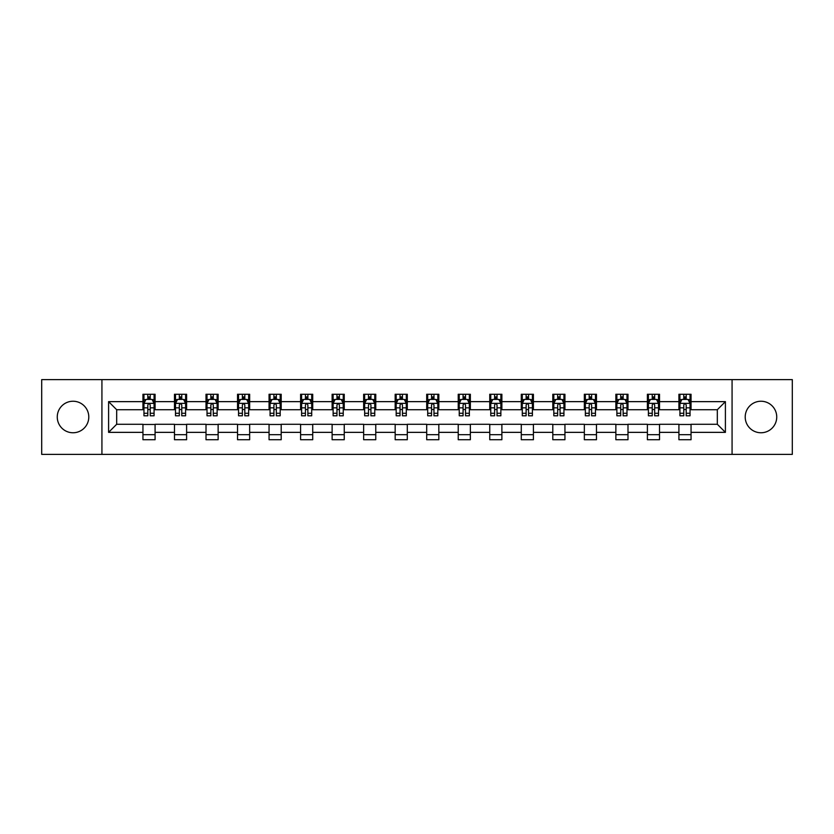 <?xml version="1.0" encoding="UTF-8"?>
<svg xmlns="http://www.w3.org/2000/svg" width="834" height="834" viewBox="0 0 834 834"><rect width="100%" height="100%" fill="white"/><g stroke="black" fill="none" stroke-linecap="round" stroke-linejoin="round"><path stroke-width="1.25" d="M760.973 401.237A15.763 15.763 0 0 0 745.21 417A15.763 15.763 0 0 0 760.973 432.763A15.763 15.763 0 0 0 776.735 417A15.763 15.763 0 0 0 760.973 401.237M73.027 401.237A15.763 15.763 0 0 0 57.265 417A15.763 15.763 0 0 0 73.027 432.763A15.763 15.763 0 0 0 88.79 417A15.763 15.763 0 0 0 73.027 401.237M732.075 454.384L792.3 454.384L792.3 379.616L732.075 379.616L732.075 454.384L101.925 454.384L101.925 379.616L41.7 379.616L41.7 454.384L101.925 454.384M732.075 379.616L101.925 379.616M691.052 401.644L691.052 394.263L678.918 394.263L678.918 401.644L659.517 401.644L659.517 394.263L647.393 394.263L647.393 401.644L627.992 401.644L627.992 394.263L615.867 394.263L615.867 401.644L596.466 401.644L596.466 394.263L584.342 394.263L584.342 401.644L564.941 401.644L564.941 394.263L552.806 394.263L552.806 401.644L533.406 401.644L533.406 394.263L521.281 394.263L521.281 401.644L501.88 401.644L501.88 394.263L489.756 394.263L489.756 401.644L470.355 401.644L470.355 394.263L458.231 394.263L458.231 401.644L438.83 401.644L438.83 394.263L426.706 394.263L426.706 401.644L407.294 401.644L407.294 394.263L395.17 394.263L395.17 401.644L375.769 401.644L375.769 394.263L363.645 394.263L363.645 401.644L344.244 401.644L344.244 394.263L332.12 394.263L332.12 401.644L312.719 401.644L312.719 394.263L300.594 394.263L300.594 401.644L281.194 401.644L281.194 394.263L269.059 394.263L269.059 401.644L249.658 401.644L249.658 394.263L237.534 394.263L237.534 401.644L218.133 401.644L218.133 394.263L206.008 394.263L206.008 401.644L186.607 401.644L186.607 394.263L174.483 394.263L174.483 401.644L155.082 401.644L155.082 394.263L142.948 394.263L142.948 401.644L108.597 401.644L108.597 432.356L116.677 424.277L142.948 424.277L142.948 439.737L155.082 439.737L155.082 424.277L174.483 424.277L174.483 439.737L186.607 439.737L186.607 424.277L206.008 424.277L206.008 439.737L218.133 439.737L218.133 424.277L237.534 424.277L237.534 439.737L249.658 439.737L249.658 424.277L269.059 424.277L269.059 439.737L281.194 439.737L281.194 424.277L300.594 424.277L300.594 439.737L312.719 439.737L312.719 424.277L332.12 424.277L332.12 439.737L344.244 439.737L344.244 424.277L363.645 424.277L363.645 439.737L375.769 439.737L375.769 424.277L395.17 424.277L395.17 439.737L407.294 439.737L407.294 424.277L426.706 424.277L426.706 439.737L438.83 439.737L438.83 424.277L458.231 424.277L458.231 439.737L470.355 439.737L470.355 424.277L489.756 424.277L489.756 439.737L501.88 439.737L501.88 424.277L521.281 424.277L521.281 439.737L533.406 439.737L533.406 424.277L552.806 424.277L552.806 439.737L564.941 439.737L564.941 424.277L584.342 424.277L584.342 439.737L596.466 439.737L596.466 424.277L615.867 424.277L615.867 439.737L627.992 439.737L627.992 424.277L647.393 424.277L647.393 439.737L659.517 439.737L659.517 424.277L678.918 424.277L678.918 439.737L691.052 439.737L691.052 424.277L717.323 424.277L717.323 409.723L691.052 409.723L691.052 401.644L725.403 401.644L725.403 432.356L691.052 432.356M678.918 432.356L659.517 432.356M647.393 432.356L627.992 432.356M615.867 432.356L596.466 432.356M584.342 432.356L564.941 432.356M552.806 432.356L533.406 432.356M521.281 432.356L501.88 432.356M489.756 432.356L470.355 432.356M458.231 432.356L438.83 432.356M426.706 432.356L407.294 432.356M395.17 432.356L375.769 432.356M363.645 432.356L344.244 432.356M332.12 432.356L312.719 432.356M300.594 432.356L281.194 432.356M269.059 432.356L249.658 432.356M237.534 432.356L218.133 432.356M206.008 432.356L186.607 432.356M174.483 432.356L155.082 432.356M142.948 432.356L108.597 432.356M678.918 401.644L678.918 409.723L659.517 409.723L659.517 401.644M647.393 401.644L647.393 409.723L627.992 409.723L627.992 401.644M615.867 401.644L615.867 409.723L596.466 409.723L596.466 401.644M584.342 401.644L584.342 409.723L564.941 409.723L564.941 401.644M552.806 401.644L552.806 409.723L533.406 409.723L533.406 401.644M521.281 401.644L521.281 409.723L501.88 409.723L501.88 401.644M489.756 401.644L489.756 409.723L470.355 409.723L470.355 401.644M458.231 401.644L458.231 409.723L438.83 409.723L438.83 401.644M426.706 401.644L426.706 409.723L407.294 409.723L407.294 401.644M395.17 401.644L395.17 409.723L375.769 409.723L375.769 401.644M363.645 401.644L363.645 409.723L344.244 409.723L344.244 401.644M332.12 401.644L332.12 409.723L312.719 409.723L312.719 401.644M300.594 401.644L300.594 409.723L281.194 409.723L281.194 401.644M269.059 401.644L269.059 409.723L249.658 409.723L249.658 401.644M237.534 401.644L237.534 409.723L218.133 409.723L218.133 401.644M206.008 401.644L206.008 409.723L186.607 409.723L186.607 401.644M174.483 401.644L174.483 409.723L155.082 409.723L155.082 401.644M142.948 401.644L142.948 409.723L116.677 409.723L108.597 401.644M116.677 409.723L116.677 424.277M725.403 432.356L717.323 424.277M717.323 409.723L725.403 401.644M142.948 399.319L143.959 399.319M147.806 399.319L150.224 399.319M154.071 399.319L155.082 399.319M142.948 409.525L143.959 409.525M147.806 409.525L150.224 409.525M154.071 409.525L155.082 409.525M142.948 424.475L155.082 424.475M142.948 434.681L155.082 434.681M174.483 424.475L186.607 424.475M174.483 434.681L186.607 434.681M174.483 399.319L175.494 399.319M179.331 399.319L181.76 399.319M185.596 399.319L186.607 399.319M174.483 409.525L175.494 409.525M179.331 409.525L181.76 409.525M185.596 409.525L186.607 409.525M206.008 424.475L218.133 424.475M206.008 434.681L218.133 434.681M206.008 399.319L207.02 399.319M210.856 399.319L213.285 399.319M217.121 399.319L218.133 399.319M206.008 409.525L207.02 409.525M210.856 409.525L213.285 409.525M217.121 409.525L218.133 409.525M237.534 424.475L249.658 424.475M237.534 434.681L249.658 434.681M237.534 399.319L238.545 399.319M242.381 399.319L244.81 399.319M248.647 399.319L249.658 399.319M237.534 409.525L238.545 409.525M242.381 409.525L244.81 409.525M248.647 409.525L249.658 409.525M269.059 424.475L281.194 424.475M269.059 434.681L281.194 434.681M269.059 399.319L270.07 399.319M273.917 399.319L276.335 399.319M280.182 399.319L281.194 399.319M269.059 409.525L270.07 409.525M273.917 409.525L276.335 409.525M280.182 409.525L281.194 409.525M300.594 424.475L312.719 424.475M300.594 434.681L312.719 434.681M300.594 399.319L301.606 399.319M305.442 399.319L307.871 399.319M311.707 399.319L312.719 399.319M300.594 409.525L301.606 409.525M305.442 409.525L307.871 409.525M311.707 409.525L312.719 409.525M332.12 424.475L344.244 424.475M332.12 434.681L344.244 434.681M332.12 399.319L333.131 399.319M336.967 399.319L339.396 399.319M343.233 399.319L344.244 399.319M332.12 409.525L333.131 409.525M336.967 409.525L339.396 409.525M343.233 409.525L344.244 409.525M363.645 424.475L375.769 424.475M363.645 434.681L375.769 434.681M363.645 399.319L364.656 399.319M368.492 399.319L370.921 399.319M374.758 399.319L375.769 399.319M363.645 409.525L364.656 409.525M368.492 409.525L370.921 409.525M374.758 409.525L375.769 409.525M395.17 424.475L407.294 424.475M395.17 434.681L407.294 434.681M395.17 399.319L396.181 399.319M400.028 399.319L402.447 399.319M406.294 399.319L407.294 399.319M395.17 409.525L396.181 409.525M400.028 409.525L402.447 409.525M406.294 409.525L407.294 409.525M426.706 424.475L438.83 424.475M426.706 434.681L438.83 434.681M426.706 399.319L427.706 399.319M431.553 399.319L433.972 399.319M437.819 399.319L438.83 399.319M426.706 409.525L427.706 409.525M431.553 409.525L433.972 409.525M437.819 409.525L438.83 409.525M458.231 424.475L470.355 424.475M458.231 434.681L470.355 434.681M458.231 399.319L459.242 399.319M463.078 399.319L465.508 399.319M469.344 399.319L470.355 399.319M458.231 409.525L459.242 409.525M463.078 409.525L465.508 409.525M469.344 409.525L470.355 409.525M489.756 424.475L501.88 424.475M489.756 434.681L501.88 434.681M489.756 399.319L490.767 399.319M494.604 399.319L497.033 399.319M500.869 399.319L501.88 399.319M489.756 409.525L490.767 409.525M494.604 409.525L497.033 409.525M500.869 409.525L501.88 409.525M521.281 424.475L533.406 424.475M521.281 434.681L533.406 434.681M521.281 399.319L522.293 399.319M526.129 399.319L528.558 399.319M532.394 399.319L533.406 399.319M521.281 409.525L522.293 409.525M526.129 409.525L528.558 409.525M532.394 409.525L533.406 409.525M552.806 424.475L564.941 424.475M552.806 434.681L564.941 434.681M552.806 399.319L553.818 399.319M557.665 399.319L560.083 399.319M563.93 399.319L564.941 399.319M552.806 409.525L553.818 409.525M557.665 409.525L560.083 409.525M563.93 409.525L564.941 409.525M584.342 424.475L596.466 424.475M584.342 434.681L596.466 434.681M584.342 399.319L585.353 399.319M589.19 399.319L591.619 399.319M595.455 399.319L596.466 399.319M584.342 409.525L585.353 409.525M589.19 409.525L591.619 409.525M595.455 409.525L596.466 409.525M615.867 424.475L627.992 424.475M615.867 434.681L627.992 434.681M615.867 399.319L616.879 399.319M620.715 399.319L623.144 399.319M626.98 399.319L627.992 399.319M615.867 409.525L616.879 409.525M620.715 409.525L623.144 409.525M626.98 409.525L627.992 409.525M647.393 424.475L659.517 424.475M647.393 434.681L659.517 434.681M647.393 399.319L648.404 399.319M652.24 399.319L654.669 399.319M658.506 399.319L659.517 399.319M647.393 409.525L648.404 409.525M652.24 409.525L654.669 409.525M658.506 409.525L659.517 409.525M678.918 424.475L691.052 424.475M678.918 434.681L691.052 434.681M678.918 399.319L679.929 399.319M683.776 399.319L686.194 399.319M690.041 399.319L691.052 399.319M678.918 409.525L679.929 409.525M683.776 409.525L686.194 409.525M690.041 409.525L691.052 409.525M150.224 396.89L147.806 396.89M154.071 413.257L150.224 413.257L150.224 415.791L154.071 415.791L154.071 403.458L152.049 399.413L145.981 399.413L143.959 403.458L143.959 415.791L147.806 415.791L147.806 413.257L143.959 413.257M143.959 403.458L143.959 394.263M154.071 403.458L154.071 394.263M147.806 399.413L147.806 394.263M150.224 394.263L150.224 399.413M150.224 413.257L150.224 404.98C149.422 403.416 148.608 403.416 147.806 404.98L147.806 413.257M181.76 396.89L179.331 396.89M185.596 413.257L181.76 413.257L181.76 415.791L185.596 415.791L185.596 403.458L183.574 399.413L177.506 399.413L175.494 403.458L175.494 415.791L179.331 415.791L179.331 413.257L175.494 413.257M175.494 403.458L175.494 394.263M185.596 403.458L185.596 394.263M179.331 399.413L179.331 394.263M181.76 394.263L181.76 399.413M181.76 413.257L181.76 404.98C180.947 403.416 180.144 403.416 179.331 404.98L179.331 413.257M213.285 396.89L210.856 396.89M217.121 413.257L213.285 413.257L213.285 415.791L217.121 415.791L217.121 403.458L215.099 399.413L209.042 399.413L207.02 403.458L207.02 415.791L210.856 415.791L210.856 413.257L207.02 413.257M207.02 403.458L207.02 394.263M217.121 403.458L217.121 394.263M210.856 399.413L210.856 394.263M213.285 394.263L213.285 399.413M213.285 413.257L213.285 404.98C212.472 403.416 211.669 403.416 210.856 404.98L210.856 413.257M244.81 396.89L242.381 396.89M248.647 413.257L244.81 413.257L244.81 415.791L248.647 415.791L248.647 403.458L246.635 399.413L240.567 399.413L238.545 403.458L238.545 415.791L242.381 415.791L242.381 413.257L238.545 413.257M238.545 403.458L238.545 394.263M248.647 403.458L248.647 394.263M242.381 399.413L242.381 394.263M244.81 394.263L244.81 399.413M244.81 413.257L244.81 404.98C244.008 403.416 243.194 403.416 242.381 404.98L242.381 413.257M276.335 396.89L273.917 396.89M280.182 413.257L276.335 413.257L276.335 415.791L280.182 415.791L280.182 403.458L278.16 399.413L272.092 399.413L270.07 403.458L270.07 415.791L273.917 415.791L273.917 413.257L270.07 413.257M270.07 403.458L270.07 394.263M280.182 403.458L280.182 394.263M273.917 399.413L273.917 394.263M276.335 394.263L276.335 399.413M276.335 413.257L276.335 404.98C275.533 403.416 274.72 403.416 273.917 404.98L273.917 413.257M307.871 396.89L305.442 396.89M311.707 413.257L307.871 413.257L307.871 415.791L311.707 415.791L311.707 403.458L309.685 399.413L303.618 399.413L301.606 403.458L301.606 415.791L305.442 415.791L305.442 413.257L301.606 413.257M301.606 403.458L301.606 394.263M311.707 403.458L311.707 394.263M305.442 399.413L305.442 394.263M307.871 394.263L307.871 399.413M307.871 413.257L307.871 404.98C307.058 403.416 306.255 403.416 305.442 404.98L305.442 413.257M339.396 396.89L336.967 396.89M343.233 413.257L339.396 413.257L339.396 415.791L343.233 415.791L343.233 403.458L341.21 399.413L335.153 399.413L333.131 403.458L333.131 415.791L336.967 415.791L336.967 413.257L333.131 413.257M333.131 403.458L333.131 394.263M343.233 403.458L343.233 394.263M336.967 399.413L336.967 394.263M339.396 394.263L339.396 399.413M339.396 413.257L339.396 404.98C338.583 403.416 337.78 403.416 336.967 404.98L336.967 413.257M370.921 396.89L368.492 396.89M374.758 413.257L370.921 413.257L370.921 415.791L374.758 415.791L374.758 403.458L372.735 399.413L366.679 399.413L364.656 403.458L364.656 415.791L368.492 415.791L368.492 413.257L364.656 413.257M364.656 403.458L364.656 394.263M374.758 403.458L374.758 394.263M368.492 399.413L368.492 394.263M370.921 394.263L370.921 399.413M370.921 413.257L370.921 404.98C370.119 403.416 369.306 403.416 368.492 404.98L368.492 413.257M402.447 396.89L400.028 396.89M406.294 413.257L402.447 413.257L402.447 415.791L406.294 415.791L406.294 403.458L404.271 399.413L398.204 399.413L396.181 403.458L396.181 415.791L400.028 415.791L400.028 413.257L396.181 413.257M396.181 403.458L396.181 394.263M406.294 403.458L406.294 394.263M400.028 399.413L400.028 394.263M402.447 394.263L402.447 399.413M402.447 413.257L402.447 404.98C401.644 403.416 400.831 403.416 400.028 404.98L400.028 413.257M433.972 396.89L431.553 396.89M437.819 413.257L433.972 413.257L433.972 415.791L437.819 415.791L437.819 403.458L435.796 399.413L429.729 399.413L427.706 403.458L427.706 415.791L431.553 415.791L431.553 413.257L427.706 413.257M427.706 403.458L427.706 394.263M437.819 403.458L437.819 394.263M431.553 399.413L431.553 394.263M433.972 394.263L433.972 399.413M433.972 413.257L433.972 404.98C433.169 403.416 432.356 403.416 431.553 404.98L431.553 413.257M465.508 396.89L463.078 396.89M469.344 413.257L465.508 413.257L465.508 415.791L469.344 415.791L469.344 403.458L467.321 399.413L461.265 399.413L459.242 403.458L459.242 415.791L463.078 415.791L463.078 413.257L459.242 413.257M459.242 403.458L459.242 394.263M469.344 403.458L469.344 394.263M463.078 399.413L463.078 394.263M465.508 394.263L465.508 399.413M465.508 413.257L465.508 404.98C464.694 403.416 463.892 403.416 463.078 404.98L463.078 413.257M497.033 396.89L494.604 396.89M500.869 413.257L497.033 413.257L497.033 415.791L500.869 415.791L500.869 403.458L498.847 399.413L492.79 399.413L490.767 403.458L490.767 415.791L494.604 415.791L494.604 413.257L490.767 413.257M490.767 403.458L490.767 394.263M500.869 403.458L500.869 394.263M494.604 399.413L494.604 394.263M497.033 394.263L497.033 399.413M497.033 413.257L497.033 404.98C496.22 403.416 495.417 403.416 494.604 404.98L494.604 413.257M528.558 396.89L526.129 396.89M532.394 413.257L528.558 413.257L528.558 415.791L532.394 415.791L532.394 403.458L530.382 399.413L524.315 399.413L522.293 403.458L522.293 415.791L526.129 415.791L526.129 413.257L522.293 413.257M522.293 403.458L522.293 394.263M532.394 403.458L532.394 394.263M526.129 399.413L526.129 394.263M528.558 394.263L528.558 399.413M528.558 413.257L528.558 404.98C527.755 403.416 526.942 403.416 526.129 404.98L526.129 413.257M560.083 396.89L557.665 396.89M563.93 413.257L560.083 413.257L560.083 415.791L563.93 415.791L563.93 403.458L561.908 399.413L555.84 399.413L553.818 403.458L553.818 415.791L557.665 415.791L557.665 413.257L553.818 413.257M553.818 403.458L553.818 394.263M563.93 403.458L563.93 394.263M557.665 399.413L557.665 394.263M560.083 394.263L560.083 399.413M560.083 413.257L560.083 404.98C559.28 403.416 558.467 403.416 557.665 404.98L557.665 413.257M591.619 396.89L589.19 396.89M595.455 413.257L591.619 413.257L591.619 415.791L595.455 415.791L595.455 403.458L593.433 399.413L587.365 399.413L585.353 403.458L585.353 415.791L589.19 415.791L589.19 413.257L585.353 413.257M585.353 403.458L585.353 394.263M595.455 403.458L595.455 394.263M589.19 399.413L589.19 394.263M591.619 394.263L591.619 399.413M591.619 413.257L591.619 404.98C590.806 403.416 590.003 403.416 589.19 404.98L589.19 413.257M623.144 396.89L620.715 396.89M626.98 413.257L623.144 413.257L623.144 415.791L626.98 415.791L626.98 403.458L624.958 399.413L618.901 399.413L616.879 403.458L616.879 415.791L620.715 415.791L620.715 413.257L616.879 413.257M616.879 403.458L616.879 394.263M626.98 403.458L626.98 394.263M620.715 399.413L620.715 394.263M623.144 394.263L623.144 399.413M623.144 413.257L623.144 404.98C622.331 403.416 621.528 403.416 620.715 404.98L620.715 413.257M654.669 396.89L652.24 396.89M658.506 413.257L654.669 413.257L654.669 415.791L658.506 415.791L658.506 403.458L656.494 399.413L650.426 399.413L648.404 403.458L648.404 415.791L652.24 415.791L652.24 413.257L648.404 413.257M648.404 403.458L648.404 394.263M658.506 403.458L658.506 394.263M652.24 399.413L652.24 394.263M654.669 394.263L654.669 399.413M654.669 413.257L654.669 404.98C653.866 403.416 653.053 403.416 652.24 404.98L652.24 413.257M686.194 396.89L683.776 396.89M690.041 413.257L686.194 413.257L686.194 415.791L690.041 415.791L690.041 403.458L688.019 399.413L681.951 399.413L679.929 403.458L679.929 415.791L683.776 415.791L683.776 413.257L679.929 413.257M679.929 403.458L679.929 394.263M690.041 403.458L690.041 394.263M683.776 399.413L683.776 394.263M686.194 394.263L686.194 399.413M686.194 413.257L686.194 404.98C685.392 403.416 684.578 403.416 683.776 404.98L683.776 413.257M154.019 403.354L144.011 403.354M143.959 399.663L145.867 399.663M152.163 399.663L154.071 399.663M147.806 407.836L143.959 407.836M154.071 407.836L150.224 407.836M150.224 398.172L147.806 398.172M185.544 403.354L175.536 403.354M175.494 399.663L177.392 399.663M183.699 399.663L185.596 399.663M179.331 407.836L175.494 407.836M185.596 407.836L181.76 407.836M181.76 398.172L179.331 398.172M217.069 403.354L207.072 403.354M207.02 399.663L208.917 399.663M215.224 399.663L217.121 399.663M210.856 407.836L207.02 407.836M217.121 407.836L213.285 407.836M213.285 398.172L210.856 398.172M248.605 403.354L238.597 403.354M238.545 399.663L240.442 399.663M246.749 399.663L248.647 399.663M242.381 407.836L238.545 407.836M248.647 407.836L244.81 407.836M244.81 398.172L242.381 398.172M280.13 403.354L270.122 403.354M270.07 399.663L271.978 399.663M278.275 399.663L280.182 399.663M273.917 407.836L270.07 407.836M280.182 407.836L276.335 407.836M276.335 398.172L273.917 398.172M311.655 403.354L301.647 403.354M301.606 399.663L303.503 399.663M309.81 399.663L311.707 399.663M305.442 407.836L301.606 407.836M311.707 407.836L307.871 407.836M307.871 398.172L305.442 398.172M343.181 403.354L333.183 403.354M333.131 399.663L335.028 399.663M341.335 399.663L343.233 399.663M336.967 407.836L333.131 407.836M343.233 407.836L339.396 407.836M339.396 398.172L336.967 398.172M374.706 403.354L364.708 403.354M364.656 399.663L366.553 399.663M372.861 399.663L374.758 399.663M368.492 407.836L364.656 407.836M374.758 407.836L370.921 407.836M370.921 398.172L368.492 398.172M406.241 403.354L396.233 403.354M396.181 399.663L398.079 399.663M404.386 399.663L406.294 399.663M400.028 407.836L396.181 407.836M406.294 407.836L402.447 407.836M402.447 398.172L400.028 398.172M437.767 403.354L427.759 403.354M427.706 399.663L429.614 399.663M435.921 399.663L437.819 399.663M431.553 407.836L427.706 407.836M437.819 407.836L433.972 407.836M433.972 398.172L431.553 398.172M469.292 403.354L459.294 403.354M459.242 399.663L461.139 399.663M467.447 399.663L469.344 399.663M463.078 407.836L459.242 407.836M469.344 407.836L465.508 407.836M465.508 398.172L463.078 398.172M500.817 403.354L490.819 403.354M490.767 399.663L492.665 399.663M498.972 399.663L500.869 399.663M494.604 407.836L490.767 407.836M500.869 407.836L497.033 407.836M497.033 398.172L494.604 398.172M532.353 403.354L522.345 403.354M522.293 399.663L524.19 399.663M530.497 399.663L532.394 399.663M526.129 407.836L522.293 407.836M532.394 407.836L528.558 407.836M528.558 398.172L526.129 398.172M563.878 403.354L553.87 403.354M553.818 399.663L555.725 399.663M562.022 399.663L563.93 399.663M557.665 407.836L553.818 407.836M563.93 407.836L560.083 407.836M560.083 398.172L557.665 398.172M595.403 403.354L585.395 403.354M585.353 399.663L587.251 399.663M593.558 399.663L595.455 399.663M589.19 407.836L585.353 407.836M595.455 407.836L591.619 407.836M591.619 398.172L589.19 398.172M626.928 403.354L616.931 403.354M616.879 399.663L618.776 399.663M625.083 399.663L626.98 399.663M620.715 407.836L616.879 407.836M626.98 407.836L623.144 407.836M623.144 398.172L620.715 398.172M658.464 403.354L648.456 403.354M648.404 399.663L650.301 399.663M656.608 399.663L658.506 399.663M652.24 407.836L648.404 407.836M658.506 407.836L654.669 407.836M654.669 398.172L652.24 398.172M689.989 403.354L679.981 403.354M679.929 399.663L681.837 399.663M688.133 399.663L690.041 399.663M683.776 407.836L679.929 407.836M690.041 407.836L686.194 407.836M686.194 398.172L683.776 398.172"/></g></svg>
